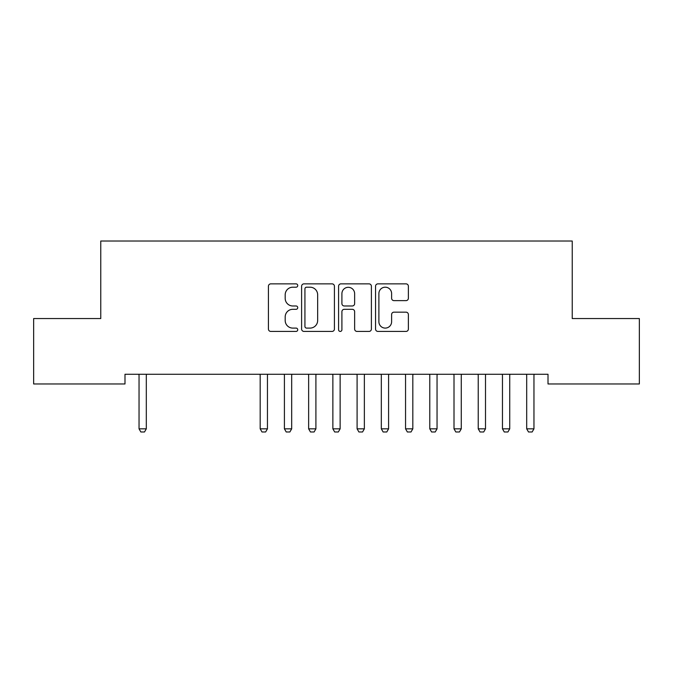 <?xml version="1.0" encoding="UTF-8"?>
<svg xmlns="http://www.w3.org/2000/svg" width="673" height="673" viewBox="0 0 673 673"><rect width="100%" height="100%" fill="white"/><g stroke="black" fill="none" stroke-linecap="round" stroke-linejoin="round"><path stroke-width="1.01" d="M297.735 285.529A1.666 1.666 0 0 0 296.07 283.863L270.807 283.863A2.381 2.381 0 0 0 268.426 286.244L268.426 329.047A2.381 2.381 0 0 0 270.807 331.427L296.07 331.427A1.666 1.666 0 0 0 297.735 329.762A1.666 1.666 0 0 0 296.07 328.096L292.805 328.096A7.613 7.613 0 0 1 285.192 320.483L285.192 316.916A7.613 7.613 0 0 1 292.805 309.311L296.07 309.311A1.666 1.666 0 0 0 297.735 307.645A1.666 1.666 0 0 0 296.07 305.979L292.805 305.979A7.613 7.613 0 0 1 285.192 298.366L285.192 294.799A7.613 7.613 0 0 1 292.805 287.194L296.07 287.194A1.666 1.666 0 0 0 297.735 285.529M406.004 300.629A2.381 2.381 0 0 0 408.376 298.248L408.376 286.244A2.381 2.381 0 0 0 406.004 283.863L377.94 283.863A2.381 2.381 0 0 0 375.559 286.244L375.559 329.047A2.381 2.381 0 0 0 377.94 331.427L406.004 331.427A2.381 2.381 0 0 0 408.376 329.047L408.376 314.543A2.381 2.381 0 0 0 406.004 312.163L393.991 312.163A2.381 2.381 0 0 0 391.61 314.543L391.61 321.736A6.36 6.36 0 0 1 385.25 328.096A6.36 6.36 0 0 1 378.891 321.736L378.891 293.554A6.36 6.36 0 0 1 385.25 287.194A6.36 6.36 0 0 1 391.61 293.554L391.61 298.248A2.381 2.381 0 0 0 393.991 300.629L406.004 300.629M548.007 374.272L124.993 374.272L124.993 383.963L33.65 383.963L33.65 318.548L100.765 318.548L100.765 241.018L572.235 241.018L572.235 318.548L639.35 318.548L639.35 383.963L548.007 383.963L548.007 374.272M334.422 286.244A2.381 2.381 0 0 0 332.041 283.863L303.977 283.863A2.381 2.381 0 0 0 301.605 286.244L301.605 329.047A2.381 2.381 0 0 0 303.977 331.427L332.041 331.427A2.381 2.381 0 0 0 334.422 329.047L334.422 286.244M340.959 283.863L369.023 283.863A2.381 2.381 0 0 1 371.395 286.244L371.395 329.047A2.381 2.381 0 0 1 369.023 331.427L357.01 331.427A2.381 2.381 0 0 1 354.637 329.047L354.637 311.683A2.381 2.381 0 0 0 352.257 309.311L344.29 309.311A2.381 2.381 0 0 0 341.909 311.683L341.909 329.762A1.666 1.666 0 0 1 340.244 331.427A1.666 1.666 0 0 1 338.578 329.762L338.578 286.244A2.381 2.381 0 0 1 340.959 283.863M306.594 287.194A1.666 1.666 0 0 0 304.928 288.86L304.928 326.43A1.666 1.666 0 0 0 306.594 328.096L310.043 328.096A7.613 7.613 0 0 0 317.656 320.483L317.656 294.799A7.613 7.613 0 0 0 310.043 287.194L306.594 287.194M354.637 293.672A6.36 6.36 0 0 0 348.269 287.312A6.36 6.36 0 0 0 341.909 293.672L341.909 303.599A2.381 2.381 0 0 0 344.29 305.979L352.257 305.979A2.381 2.381 0 0 0 354.637 303.599L354.637 293.672M138.764 374.272L138.924 374.794A2.423 2.423 -179.6 0 1 139.042 375.534L139.042 428.836L146.31 428.836L146.31 375.534A2.423 2.423 -179.6 0 1 146.428 374.794L146.588 374.272M146.31 428.836L144.493 431.982L140.859 431.982L139.042 428.836M259.904 374.272L260.064 374.794A2.423 2.423 -179.6 0 1 260.182 375.534L260.182 428.836L267.45 428.836L267.45 375.534A2.423 2.423 -179.6 0 1 267.568 374.794L267.728 374.272M267.45 428.836L265.633 431.982L261.999 431.982L260.182 428.836M284.132 374.272L284.292 374.794A2.423 2.423 -179.6 0 1 284.41 375.534L284.41 428.836L291.678 428.836L291.678 375.534A2.423 2.423 -179.6 0 1 291.796 374.794L291.956 374.272M291.678 428.836L289.861 431.982L286.227 431.982L284.41 428.836M308.36 374.272L308.52 374.794A2.423 2.423 -179.6 0 1 308.638 375.534L308.638 428.836L315.906 428.836L315.906 375.534A2.423 2.423 -179.6 0 1 316.024 374.794L316.184 374.272M315.906 428.836L314.089 431.982L310.455 431.982L308.638 428.836M332.588 374.272L332.748 374.794A2.423 2.423 -179.6 0 1 332.866 375.534L332.866 428.836L340.134 428.836L340.134 375.534A2.423 2.423 -179.6 0 1 340.252 374.794L340.412 374.272M340.134 428.836L338.317 431.982L334.683 431.982L332.866 428.836M356.816 374.272L356.976 374.794A2.423 2.423 -179.6 0 1 357.094 375.534L357.094 428.836L364.362 428.836L364.362 375.534A2.423 2.423 -179.6 0 1 364.48 374.794L364.64 374.272M364.362 428.836L362.545 431.982L358.911 431.982L357.094 428.836M381.044 374.272L381.204 374.794A2.423 2.423 -179.6 0 1 381.322 375.534L381.322 428.836L388.59 428.836L388.59 375.534A2.423 2.423 -179.6 0 1 388.708 374.794L388.868 374.272M388.59 428.836L386.773 431.982L383.139 431.982L381.322 428.836M405.272 374.272L405.432 374.794A2.423 2.423 -179.6 0 1 405.55 375.534L405.55 428.836L412.818 428.836L412.818 375.534A2.423 2.423 -179.6 0 1 412.936 374.794L413.096 374.272M412.818 428.836L411.001 431.982L407.367 431.982L405.55 428.836M429.5 374.272L429.66 374.794A2.423 2.423 -179.6 0 1 429.778 375.534L429.778 428.836L437.046 428.836L437.046 375.534A2.423 2.423 -179.6 0 1 437.164 374.794L437.324 374.272M437.046 428.836L435.229 431.982L431.595 431.982L429.778 428.836M453.728 374.272L453.888 374.794A2.423 2.423 -179.6 0 1 454.006 375.534L454.006 428.836L461.274 428.836L461.274 375.534A2.423 2.423 -179.6 0 1 461.392 374.794L461.552 374.272M461.274 428.836L459.457 431.982L455.823 431.982L454.006 428.836M477.956 374.272L478.116 374.794A2.423 2.423 -179.6 0 1 478.234 375.534L478.234 428.836L485.502 428.836L485.502 375.534A2.423 2.423 -179.6 0 1 485.62 374.794L485.78 374.272M485.502 428.836L483.685 431.982L480.051 431.982L478.234 428.836M502.184 374.272L502.344 374.794A2.423 2.423 -179.6 0 1 502.462 375.534L502.462 428.836L509.73 428.836L509.73 375.534A2.423 2.423 -179.6 0 1 509.848 374.794L510.008 374.272M509.73 428.836L507.913 431.982L504.279 431.982L502.462 428.836M526.412 374.272L526.572 374.794A2.423 2.423 -179.6 0 1 526.69 375.534L526.69 428.836L533.958 428.836L533.958 375.534A2.423 2.423 -179.6 0 1 534.076 374.794L534.236 374.272M533.958 428.836L532.141 431.982L528.507 431.982L526.69 428.836"/></g></svg>
